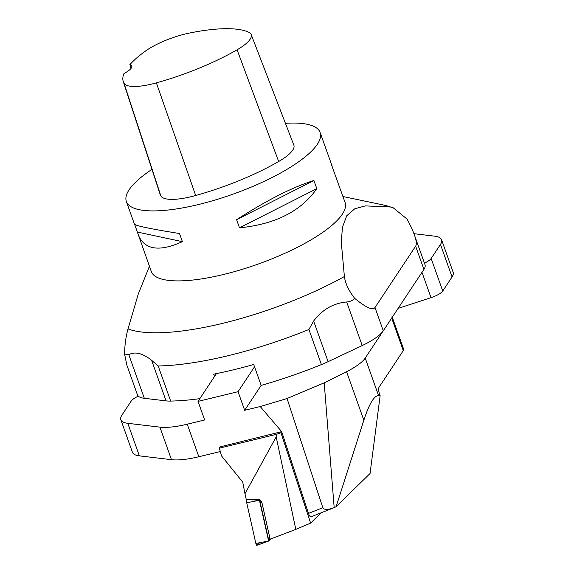 <?xml version="1.0" encoding="UTF-8"?>
<svg xmlns="http://www.w3.org/2000/svg" width="574" height="574" viewBox="0 0 574 574"><rect width="100%" height="100%" fill="white"/><g stroke="black" fill="none" stroke-linecap="round" stroke-linejoin="round"><path stroke-width="0.86" d="M414.428 235.01C416.408 240.614 416.81 244.33 415.633 246.167L374.994 307.542C372.677 310.634 365.896 307.556 354.667 298.315C348.748 290.688 345.326 283.434 344.386 276.539L341.286 242.135L342.441 227.275L346.753 215.745L354.71 208.807L365.337 205.894L390.42 206.999L393.039 207.652L407.095 219.11C410.432 225.36 412.871 230.662 414.428 235.01L425.011 264.729A41.141 11.545 160.4 0 1 423.913 269.414L383.274 330.796A41.141 11.545 160.4 0 1 362.208 345.555L328.106 361.663A41.141 11.545 160.4 0 1 321.411 364.59A167.127 46.91 160.4 0 1 261.156 385.391L253.708 364.468A167.127 46.91 160.4 0 1 213.693 374.155L214.525 376.479M321.411 364.59L308.912 329.483L313.641 321.045C322.258 309.608 333.272 303.251 346.682 301.967C349.875 301.838 352.536 300.618 354.667 298.315M199.845 398.65A167.127 46.91 160.4 0 1 170.679 401.083A41.141 11.545 160.4 0 1 166.065 400.889L144.332 398.306A41.141 11.545 160.4 0 1 137.401 394.74L126.818 365.014L124.572 354.014L128.813 354.718C134.847 351.295 142.445 353.146 151.601 360.271L158.18 365.975L170.679 401.083M149.434 266.279L138.334 293.838L128.002 328.924C125.885 336.529 124.745 344.895 124.572 354.014M331.715 165.362L345.067 202.486A102.846 28.865 160.4 0 1 257.862 264.176A102.846 28.865 160.4 0 1 151.292 271.48L134.668 224.42M285.436 123.331A102.846 28.865 160.4 0 1 320.141 132.494A102.846 28.865 160.4 0 1 232.936 194.184A102.846 28.865 160.4 0 1 126.366 201.496A102.846 28.865 160.4 0 1 151.967 169.38M126.366 201.496L134.438 224.161C135.866 225.847 150.883 228.969 179.497 233.518L182.388 241.654C159.149 252.18 144.404 249.834 138.162 234.623M331.944 165.621L320.141 132.494M239.509 227.828L236.61 219.691C266.795 200.233 292.561 187.167 313.906 180.494L316.805 188.631C301.113 211.182 275.348 224.247 239.509 227.828L316.805 188.631M129.86 64.654A110.036 30.881 160.4 0 1 145.437 51.086A40.611 11.401 160.4 0 1 189.391 33.07A110.036 30.881 160.4 0 1 248.693 32.209A40.611 11.401 160.4 0 1 251.182 34.555A40.611 11.401 160.4 0 1 237.084 49.787A110.036 30.881 160.4 0 1 156.386 82.871A40.611 11.401 160.4 0 1 124.041 83.302A110.036 30.881 160.4 0 1 123.267 81.58A110.036 30.881 160.4 0 1 123.955 73.558A18.002 5.051 160.4 0 0 131.747 66.003A18.002 5.051 160.4 0 0 129.86 64.654L131.102 68.292M251.182 34.555L293.838 145.1A43.71 12.269 160.4 0 1 278.663 161.502A113.135 31.749 160.4 0 1 195.691 195.512A43.71 12.269 160.4 0 1 160.878 195.978A113.135 31.749 160.4 0 1 160.081 194.213L123.267 81.58M236.61 219.691L313.906 180.494M137.387 232.068L182.388 241.654M452.054 276.955L440.466 244.402A41.141 11.545 -19.6 0 0 441.564 239.724L453.151 272.27A41.141 11.545 160.4 0 1 452.054 276.955L442.741 291.025A12.858 3.609 160.4 0 1 431.017 297.669L421.99 272.313M398.105 308.396L431.017 297.669M413.94 233.69L434.633 236.158A41.141 11.545 -19.6 0 1 441.564 239.724M440.466 244.402L431.153 258.472L442.741 291.025M424.444 263.143A12.858 3.609 -19.6 0 0 431.153 258.472M259.979 499.703L260.151 500.485L261.672 501.497L270.132 539.18L295.811 529.393L276.18 436.9L244.962 493.755L246.239 499.459L259.979 499.703L259.448 500.306L268.618 541.052L256.987 545.3A2.569 0.818 -98.4 0 1 255.853 543.463L246.712 502.767A2.569 0.818 -98.4 0 1 246.87 499.624L246.712 502.767L255.853 543.463L257.109 545.221L259.649 542.724M244.962 493.755L242.73 482.124L221.514 455.892L219.354 448.158L276.331 434.36L276.18 436.9M321.139 512.797L310.613 523.115L295.811 529.393M310.613 523.115L280.951 432.724L276.331 434.36M280.951 432.724L281.676 431.634L260.209 406.536L244.668 410.295L238.045 391.698L198.037 401.384L204.66 419.981L187.246 424.2L198.834 456.746L220.301 451.551M220.473 446.457L219.354 448.158M270.792 538.929L268.625 541.052L257.109 545.221A2.569 0.818 -98.4 0 1 256.987 545.3M270.031 538.721L269.22 539.517A2.059 0.653 -98.4 0 1 268.216 538.111L260.273 502.759A2.059 0.653 -98.4 0 1 260.237 500.542M269.809 537.723L268.216 538.111M260.273 502.759L261.83 502.236L269.773 537.587M378.56 395.558L380.139 395.665L370.058 473.485L336.091 506.713L334.104 507.681C327.84 509.956 324.08 509.963 322.832 507.717L287.05 398.521L324.195 382.844L346.56 371.672A41.141 11.545 -19.6 0 0 365.215 358.083L378.56 395.558C374.097 395.665 369.197 403.881 363.844 420.218L346.56 371.672M220.229 446.837L281.511 431.684M261.156 385.391L244.668 410.295M260.209 406.536L287.05 398.521M392.25 317.235L403.622 349.171A12.858 3.609 160.4 0 1 403.278 350.635L391.69 318.089L365.215 358.083M391.69 318.089A12.858 3.609 -19.6 0 0 392.035 316.626M334.104 507.681L311.086 516.765C310.197 516.916 309.321 515.789 308.468 513.386L281.676 431.634M198.834 456.746A51.423 14.436 160.4 0 1 171.483 459.681L159.895 427.135L127.78 423.311L139.367 455.864L171.483 459.681M139.367 455.864A41.141 11.545 160.4 0 1 132.436 452.29L120.849 419.745A41.141 11.545 -19.6 0 0 127.78 423.311M336.091 506.713L363.844 420.218M324.195 382.844L334.183 507.653M403.278 350.635L379.048 387.235A5.144 1.729 -103.6 0 0 379.464 393.764L380.139 395.665M120.849 419.745A41.141 11.545 -19.6 0 1 121.946 415.059L131.259 400.996A12.858 3.609 -19.6 0 1 138.348 396.146M159.895 427.135A51.423 14.436 -19.6 0 0 187.246 424.2M198.037 401.384L216.427 373.609M254.533 366.793L238.045 391.698M313.641 321.045L328.106 361.663M308.912 329.483A167.127 46.91 160.4 0 1 158.18 365.975M166.065 400.889L151.601 360.271M128.813 354.718L144.332 398.306M423.913 269.414L415.633 246.167M374.994 307.542L383.274 330.796M362.208 345.555L346.682 301.967M128.002 328.924A151.78 42.598 -19.6 0 0 344.386 276.539M390.42 206.999A151.78 42.598 -19.6 0 0 383.159 204.94L393.039 207.652M237.084 49.787L278.663 161.502M156.386 82.871L195.691 195.512M124.041 83.302L160.878 195.978M246.87 499.624L259.455 500.219M246.712 502.767L259.448 500.306M255.853 543.463L268.589 541.002M269.959 538.398L269.22 539.517M308.468 513.386L322.832 507.717M342.951 196.53L383.159 204.94"/></g></svg>
